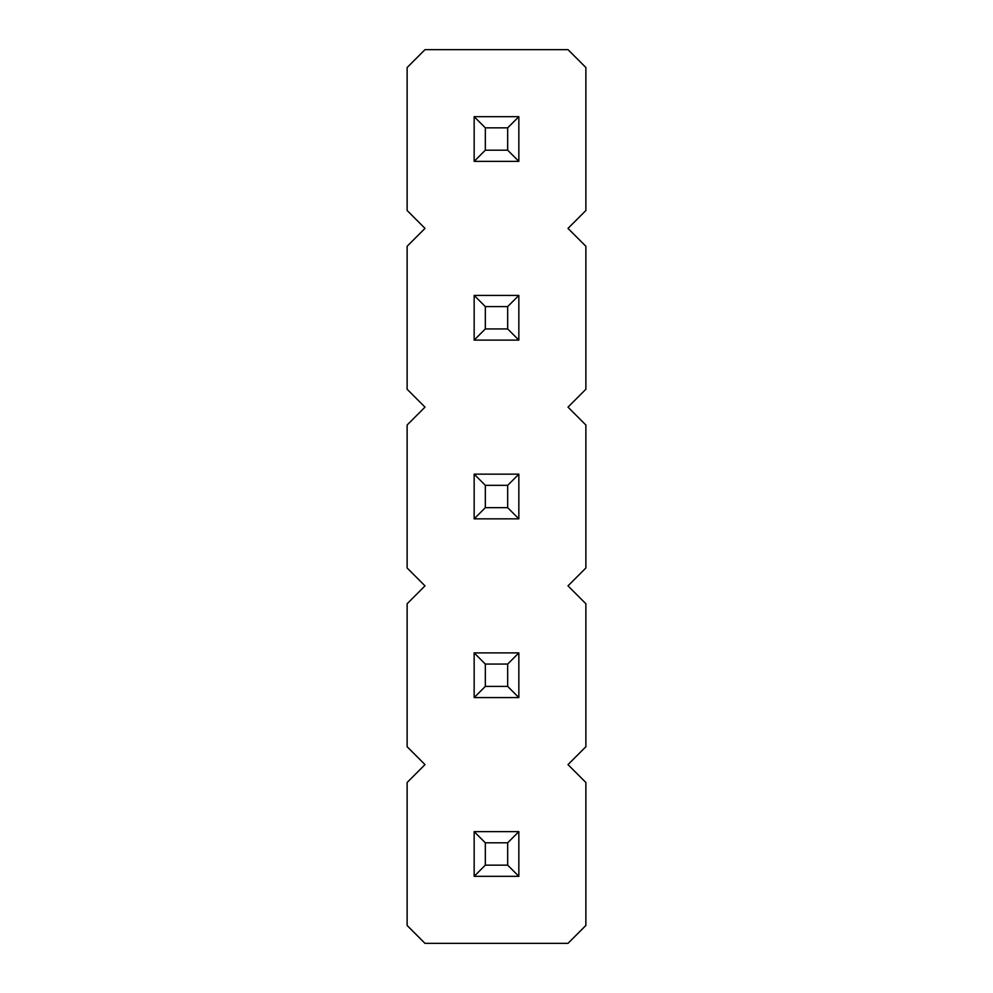<?xml version="1.0" encoding="UTF-8"?>
<svg xmlns="http://www.w3.org/2000/svg" width="993" height="993" viewBox="0 0 993 993"><rect width="100%" height="100%" fill="white"/><g stroke="black" fill="none" stroke-linecap="round" stroke-linejoin="round"><path stroke-width="1.49" d="M425.004 49.65L407.13 67.524L407.13 210.516L425.004 228.39L407.13 246.264L407.13 389.256L425.004 407.13L407.13 425.004L407.13 567.996L425.004 585.87L407.13 603.744L407.13 746.736L425.004 764.61L407.13 782.484L407.13 925.476L425.004 943.35L567.996 943.35L585.87 925.476L585.87 782.484L567.996 764.61L585.87 746.736L585.87 603.744L567.996 585.87L585.87 567.996L585.87 425.004L567.996 407.13L585.87 389.256L585.87 246.264L567.996 228.39L585.87 210.516L585.87 67.524L567.996 49.65L425.004 49.65M518.842 161.362L518.842 116.677L507.671 127.849L507.671 150.191L518.842 161.362L474.157 161.362L474.157 116.677L518.842 116.677M474.157 295.418L518.842 295.418L507.671 306.589L485.329 306.589L474.157 295.418L474.157 340.102L518.842 340.102L518.842 295.418M474.157 474.157L518.842 474.157L507.671 485.329L485.329 485.329L474.157 474.157L474.157 518.842L518.842 518.842L518.842 474.157M474.157 831.637L518.842 831.637L507.671 842.809L485.329 842.809L474.157 831.637L474.157 876.322L518.842 876.322L518.842 831.637M518.842 652.898L474.157 652.898L474.157 697.582L518.842 697.582L518.842 652.898L507.671 664.069L507.671 686.411L518.842 697.582M474.157 116.677L485.329 127.849L507.671 127.849M474.157 161.362L485.329 150.191L485.329 127.849M485.329 150.191L507.671 150.191M474.157 340.102L485.329 328.931L485.329 306.589M518.842 340.102L507.671 328.931L507.671 306.589M485.329 328.931L507.671 328.931M474.157 518.842L485.329 507.671L485.329 485.329M518.842 518.842L507.671 507.671L507.671 485.329M485.329 507.671L507.671 507.671M474.157 876.322L485.329 865.151L485.329 842.809M518.842 876.322L507.671 865.151L507.671 842.809M485.329 865.151L507.671 865.151M474.157 697.582L485.329 686.411L507.671 686.411M474.157 652.898L485.329 664.069L507.671 664.069M485.329 686.411L485.329 664.069"/></g></svg>
